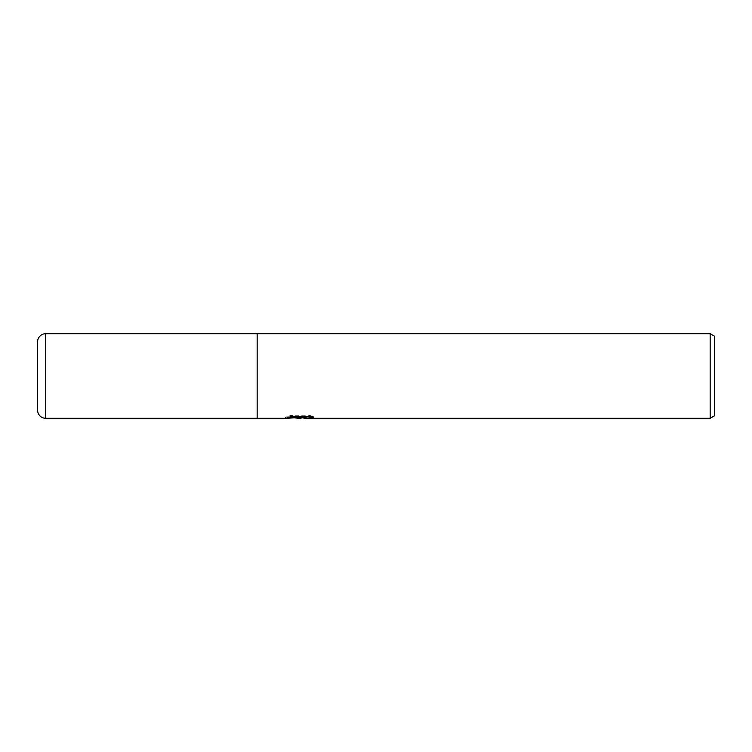 <?xml version="1.0" encoding="UTF-8"?>
<svg xmlns="http://www.w3.org/2000/svg" width="752" height="752" viewBox="0 0 752 752"><rect width="100%" height="100%" fill="white"/><g stroke="black" fill="none" stroke-linecap="round" stroke-linejoin="round"><path stroke-width="0.56" stroke-dasharray="3.76 2.82" d="M291.419 415.273L291.419 416.392L285.215 418.3L285.215 417.238L291.419 415.273L297.613 417.238L310.736 416.072L310.736 416.899L304.099 417.238M310.736 416.899L310.736 417.971L310.736 417.172L303.93 417.633M304.099 418.3L310.736 417.971M300.264 416.881L300.264 417.567M294.699 417.886L291.419 416.392M301.308 416.411L285.516 417.144L285.516 418.215M285.516 417.144L297.613 417.238M309.128 416.448L313.716 416.542L308.865 415.273L292.18 415.273L287.781 416.411L292.096 416.411M287.781 416.411L287.781 417.501M292.18 415.273L292.18 416.392M308.875 415.273L308.875 416.392M313.716 416.542L313.716 417.633M310.736 416.072L310.736 417.172M257.156 333.7L257.156 418.3M714.4 336.144L714.4 415.856M710.17 333.7L710.17 418.3M37.6 341.822L37.6 410.178M45.722 333.7L45.722 418.3M299.616 417.238L301.308 417.238M299.522 418.281L299.522 417.21"/><path stroke-width="1.13" d="M303.93 417.633L299.616 418.3L294.699 417.886M299.616 418.3L297.613 418.3M710.17 418.3L710.17 333.7L714.4 336.144L714.4 415.856L710.17 418.3L304.09 418.3L303.93 417.21L309.128 416.448M292.096 416.411L301.308 416.411L301.308 417.501L285.224 418.3L257.156 418.3L257.156 333.7L710.17 333.7M301.308 417.501L287.781 417.501L292.19 416.392L308.875 416.392L313.706 417.633L303.93 418.281M45.722 333.7A8.122 8.122 0 0 0 37.6 341.822L37.6 410.178A8.122 8.122 0 0 0 45.722 418.3L45.722 333.7L257.156 333.7M257.156 418.3L45.722 418.3M301.308 417.238L303.93 417.238"/></g></svg>
